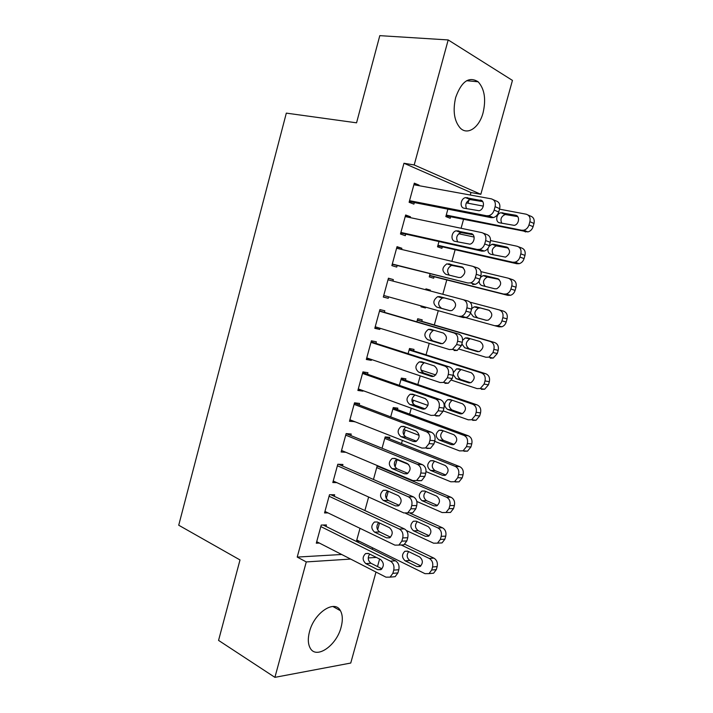 <?xml version="1.0" encoding="UTF-8"?>
<svg xmlns="http://www.w3.org/2000/svg" width="713" height="713" viewBox="0 0 713 713"><rect width="100%" height="100%" fill="white"/><g stroke="black" fill="none" stroke-linecap="round" stroke-linejoin="round"><path stroke-width="1.07" d="M309.495 631.709C314.21 612.636 334.816 599.178 340.44 610.729C342.686 614.864 342.908 620.337 341.117 627.155C336.607 645.711 315.939 659.962 310.039 647.796C307.945 643.723 307.766 638.367 309.495 631.709M455.66 97.503C461.489 81.344 468.985 76.104 478.138 81.79C484.555 88.929 486.195 99.259 483.075 112.797C479.261 127.574 467.657 135.639 460.286 128.099C454.19 121.085 452.648 110.88 455.66 97.503M372.231 549.304L372.632 547.842M377.605 529.884L379.503 523.012M386.294 498.467L388.3 491.239M393.38 472.879L393.505 472.416M395.038 466.899L397.025 459.698M401.49 443.566L402.373 440.393M403.816 435.171L405.234 430.046M409.645 414.119L411.276 408.201M412.64 403.291L413.478 400.26M417.827 384.539L420.233 375.858M421.508 371.241L421.757 370.332M426.053 354.824L429.226 343.354M434.315 324.968L438.272 310.681M442.809 294.282L446.784 279.924M451.917 261.359L455.135 249.728M459.511 233.926L459.769 232.991M461.07 228.276L463.53 219.381M468.004 203.223L468.869 200.095M470.277 195.014L470.963 192.528L480.838 194.301L414.2 164.961L448.183 39.937L512.451 80.409L480.838 194.301M379.601 559.045L377.516 566.577M375.992 572.058L350.743 663.045L274.906 677.35L306.278 561.924L350.644 559.072M274.906 677.35L218.561 640.399L240.005 559.946L178.722 525.223L286.323 113.126L356.553 122.823L379.797 35.65L448.183 39.937M368.621 497.014L364.896 510.544M334.245 496.293L334.664 494.786L329.495 494.724L324.54 512.941L328.033 512.914M389.396 438.771L389.797 437.319L385.172 436.926L382.052 448.254M350.805 435.554L351.224 434.03L346.144 433.593L341.135 451.997L345.876 452.292M405.51 380.314L405.92 378.844L401.366 378.104L399.369 385.35M367.525 374.236L367.944 372.694L362.944 371.883L357.881 390.457L362.917 391.161L363.051 390.644M421.775 321.313L422.185 319.834L417.711 318.747L416.855 321.83M384.405 312.33L384.833 310.779L379.904 309.585L374.797 328.337L379.744 329.415L380.065 328.265M434.074 276.715L433.664 278.213L429.235 276.876L430.091 273.774M396.909 247.09L401.874 248.267L397.025 246.68L391.874 265.61L396.74 267.081L397.168 265.512M401.874 248.267L401.553 249.434M450.598 216.77L450.188 218.276L445.839 216.583L447.88 209.15M414.03 184.23L419.084 185.148L414.315 183.161L409.11 202.278L413.905 204.141L414.333 202.563M419.084 185.148L418.941 185.674M470.963 192.528L403.959 163.259L297.223 557.076L341.696 554.491M405.447 215.736L410.456 216.779L405.652 214.996L400.474 234.024L405.305 235.691L405.733 234.114M410.456 216.779L410.225 217.625M442.318 246.814L441.908 248.311L437.515 246.796L438.967 241.547M388.416 278.302L393.326 279.594L388.442 278.204L383.309 297.054L388.228 298.319L388.63 296.84M393.326 279.594L392.925 281.074M425.911 288.952L430.376 290.129L425.937 288.863L425.688 289.754M430.376 290.129L430.153 290.931M425.679 307.169L425.456 307.971L420.991 306.813L421.24 305.93M375.947 343.354L376.366 341.812L371.402 340.805L366.322 359.477L371.313 360.359L371.535 359.53M413.629 350.885L414.03 349.406L409.52 348.497L408.094 353.666M359.147 404.966L359.566 403.433L354.521 402.818L349.486 421.303L354.611 421.615M397.435 409.61L397.836 408.148L393.246 407.586L390.688 416.873M342.507 465.999L342.926 464.475L337.802 464.234L332.811 482.541L336.839 482.648M378.835 466.213L377.124 466.133L373.452 479.475M381.517 467.345L381.384 467.808M326.028 526.452L326.438 524.946L321.242 525.062L316.296 543.199L319.397 543.065M359.432 541.327L356.384 541.461L360.003 528.324M368.229 557.94L376.348 557.423M297.223 557.076L306.278 561.924M403.959 163.259L414.2 164.961M383.336 296.956L388.228 298.319M421.018 306.733L425.456 307.971M374.904 327.927L379.744 329.415M366.518 358.746L371.313 360.359M358.167 389.423L362.917 391.161M349.851 419.957L354.557 421.811M413.888 184.756L491.302 198.847C494.635 199.881 495.9 202.492 495.107 206.681L494.154 210.077C493.2 213.044 491.409 214.916 488.797 215.691L486.596 215.763L409.547 200.683M409.307 201.574L491.177 217.652L486.596 215.763M480.339 200.023C485.196 200.62 484.082 209.818 479.038 210.727L464.145 208.214C459.359 207.572 460.571 198.446 465.544 197.617L481.828 200.665M466.56 208.686C464.867 204.578 466.07 201.547 470.179 199.595L482.719 201.601M493.28 199.711L495.856 200.852C499.18 201.886 500.446 204.488 499.653 208.642L498.708 212.019C497.754 214.961 495.972 216.814 493.369 217.59L491.177 217.652M446.044 215.852L527.905 231.921C530.445 231.208 532.174 229.452 533.092 226.663L533.992 223.463C534.75 219.515 533.502 217.028 530.267 216.003L528.083 215.041M499.51 209.167L526.149 214.194C529.403 215.219 530.65 217.715 529.893 221.69L528.984 224.916C528.057 227.723 526.328 229.488 523.779 230.201L521.64 230.246L446.258 215.068M466.329 202.902L483.352 206.119M517.727 216.627L505.214 214.533C501.159 216.404 500.018 219.301 501.783 223.249M515.463 215.201L501.025 212.75C496.168 213.481 495.036 222.171 499.706 222.83L514.242 225.37C519.162 224.559 520.205 215.825 515.463 215.201L516.925 215.825M405.216 216.583L481.899 232.634C485.196 233.757 486.444 236.404 485.651 240.575L484.706 243.953C483.806 246.769 482.131 248.579 479.662 249.381L477.211 249.461L400.902 232.438M400.751 232.999L481.845 251.128L477.211 249.461M471.035 233.543C475.731 234.238 474.822 243.151 469.947 244.176L454.983 241.342C450.358 240.602 451.365 231.743 456.177 230.807L472.077 233.935M457.817 241.974C455.66 237.928 456.676 234.8 460.856 232.563L473.067 234.746M483.307 233.178L486.498 234.417C489.795 235.531 491.043 238.169 490.25 242.313L489.314 245.673C488.414 248.463 486.738 250.263 484.287 251.056L481.845 251.128M396.597 248.258L472.541 266.243C475.803 267.446 477.042 270.138 476.248 274.3L475.304 277.66C474.466 280.334 472.879 282.081 470.562 282.901L467.88 282.99L392.302 264.033M392.239 264.273L467.88 282.99M461.774 266.885C466.106 270.245 465.812 273.774 460.883 277.455L458.824 277.517L445.866 274.3C441.632 270.913 441.962 267.42 446.864 263.828L462.345 267.072M449.306 275.156C446.516 271.261 447.283 267.99 451.596 265.37L463.316 267.669M473.334 266.51L477.193 267.803C480.446 269.006 481.685 271.671 480.892 275.806L479.965 279.148C479.118 281.804 477.541 283.542 475.232 284.344L472.559 284.434M437.8 245.789L516.818 263.739L519.198 263.685C521.586 262.954 523.217 261.261 524.073 258.605L524.973 255.414C525.731 251.475 524.501 248.962 521.292 247.866L518.503 246.787M490.544 240.566L517.13 246.252C520.347 247.358 521.586 249.889 520.82 253.855L519.92 257.063C519.055 259.728 517.424 261.43 515.027 262.179L512.638 262.224L437.934 245.29M458.7 233.748L474.127 237.055M508.467 248.115L496.257 245.86C492.148 247.99 491.195 250.994 493.396 254.853M488.147 248.169C487.451 251.341 488.378 253.382 490.9 254.3L505.526 257.135C510.535 253.65 510.873 250.281 506.542 247.019L493.717 244.247L492.023 244.265L489.127 246.252M429.591 275.583L507.906 295.36L510.517 295.298C512.772 294.549 514.296 292.909 515.107 290.387L515.998 287.214C516.756 283.284 515.535 280.735 512.353 279.567L508.93 278.418M480.927 271.644L508.155 278.159C511.346 279.336 512.558 281.902 511.8 285.851L510.9 289.041C510.089 291.581 508.556 293.23 506.301 293.988L503.681 294.05L429.654 275.378M499.109 279.398L487.353 277.036C483.138 279.532 482.416 282.651 485.205 286.376M479.145 281.082C479.207 283.471 480.214 284.977 482.148 285.61L494.822 288.783L496.836 288.738C501.622 285.271 501.899 281.92 497.656 278.676L484.947 275.61L483.075 275.637L480.428 277.464M388.015 279.781L463.227 299.683C466.462 300.975 467.683 303.693 466.89 307.847L465.954 311.189C465.161 313.738 463.673 315.422 461.498 316.242L458.593 316.34L383.737 295.485M452.568 300.057C456.81 303.408 456.578 306.911 451.864 310.574L449.627 310.645L436.793 307.098C432.648 303.72 432.916 300.244 437.613 296.679L439.689 296.626L452.568 300.057M450.26 310.761L441.579 308.364C437.443 305.004 437.711 301.554 442.39 298.007L444.466 297.954L453.165 300.28M463.227 299.683L467.933 301.02C471.15 302.303 472.371 305.012 471.587 309.13L470.66 312.454C469.867 314.986 468.388 316.661 466.213 317.472L463.316 317.57L458.593 316.34M379.476 311.144L453.967 332.953C457.167 334.326 458.37 337.08 457.586 341.224L456.65 344.548L452.452 349.423L449.35 349.53L375.216 326.777M454.128 350.538L457.22 350.44L461.4 345.591L462.327 342.285C463.111 338.176 461.908 335.44 458.717 334.076L379.539 310.913M443.397 333.069C447.559 336.402 447.381 339.887 442.871 343.523L440.474 343.595L427.773 339.727C423.709 336.367 423.923 332.909 428.415 329.361L430.652 329.308L443.397 333.069M442.194 343.702L432.604 340.778C428.549 337.436 428.763 334.005 433.237 330.484L434.039 330.306M469.965 302.152L499.216 309.905C502.38 311.162 503.583 313.756 502.825 317.695L501.934 320.877C501.168 323.292 499.724 324.887 497.603 325.654L494.769 325.725L465.651 317.624M489.376 310.396L480.535 308.025L478.512 308.061C473.949 311.403 473.699 314.691 477.763 317.918L486.578 320.351M499.216 309.905L503.467 311.118C506.622 312.365 507.816 314.941 507.068 318.863L506.177 322.018C505.419 324.424 503.984 326.001 501.863 326.768L499.038 326.83L494.769 325.725M470.5 312.962L473.432 316.777L485.99 320.244L488.173 320.19C492.754 316.741 492.968 313.408 488.806 310.191L476.222 306.822L474.19 306.857L471.712 308.613M417.301 320.244L490.321 341.509C493.458 342.828 494.644 345.457 493.895 349.388L493.004 352.552L488.931 357.16L485.892 357.249L459.288 349.147M417.355 320.03L494.617 342.516C497.745 343.835 498.931 346.447 498.182 350.35L497.291 353.496L493.236 358.078L490.214 358.158M470.544 338.773L469.715 338.942C465.348 342.267 465.152 345.538 469.136 348.746L478.815 351.669M461.864 343.951L464.76 347.792L477.202 351.554L479.546 351.491C483.931 348.06 484.082 344.744 480.009 341.545L467.532 337.882L465.348 337.926L462.63 340.235M370.974 342.365L444.743 366.054C447.916 367.507 449.11 370.297 448.317 374.423L447.399 377.738L443.45 382.435L440.153 382.542L366.74 357.917M444.974 383.336L448.263 383.238L452.194 378.567L453.111 375.27C453.896 371.179 452.71 368.398 449.546 366.954L371.125 341.812M434.279 365.912C438.352 369.236 438.228 372.703 433.914 376.304L431.374 376.384L418.789 372.195C414.814 368.844 414.975 365.404 419.28 361.883L421.659 361.821L434.279 365.912M433.718 376.375L423.665 373.042C419.699 369.699 419.859 366.286 424.146 362.792L424.395 362.712M409.11 349.976L481.48 372.944C484.582 374.343 485.758 377.008 485.009 380.929L484.118 384.066L480.286 388.523L477.068 388.612L451.552 380.181M435.795 374.967L420.982 370.074M409.244 349.495L485.811 373.764C488.904 375.154 490.081 377.792 489.341 381.696L488.458 384.815L484.635 389.245L481.427 389.325M461.293 369.575L460.972 369.673C456.783 372.979 456.641 376.232 460.545 379.432L470.66 382.738M453.254 374.69L456.133 378.665L468.459 382.712L470.945 382.649C475.143 379.236 475.241 375.938 471.248 372.756L458.887 368.799L456.561 368.844L453.406 372.587M362.516 373.434L435.581 398.986C438.718 400.519 439.894 403.344 439.11 407.462L438.192 410.75L434.475 415.287L431.009 415.394L358.3 388.915M435.875 415.973L439.333 415.866L443.031 411.365L443.949 408.094C444.725 404.004 443.557 401.196 440.42 399.672L362.757 372.569M425.215 398.585C429.19 401.9 429.119 405.349 424.993 408.932L422.319 409.004L409.859 404.494C405.964 401.152 406.071 397.729 410.198 394.236L412.711 394.182L425.215 398.585M425.135 408.87L414.779 405.136C410.92 401.882 410.991 398.505 415.002 394.984M400.956 379.583L472.674 404.235C475.749 405.706 476.908 408.397 476.159 412.31L475.277 415.438L471.667 419.734L468.281 419.823L443.174 410.857M427.943 405.421L411.891 399.69M401.169 378.826L477.05 404.859C480.116 406.321 481.275 408.995 480.535 412.88L479.662 415.991L476.061 420.26L472.683 420.349M452.265 400.251C448.263 403.549 448.174 406.784 451.997 409.966L462.407 413.647M462.541 403.808L450.286 399.574L447.826 399.619C443.807 402.925 443.709 406.187 447.541 409.387L459.76 413.718L462.372 413.656C466.391 410.269 466.445 406.989 462.541 403.808M354.103 404.36L426.454 431.757C429.565 433.37 430.723 436.222 429.939 440.322L429.03 443.602L425.527 447.978L421.909 448.076L349.905 419.761M426.829 448.441L430.429 448.343L433.923 444.003L434.832 440.75C435.607 436.668 434.449 433.834 431.347 432.23L354.423 403.184M416.187 431.089C420.082 434.413 420.055 437.844 416.107 441.392L413.308 441.463L400.964 436.641C397.15 433.29 397.221 429.886 401.169 426.427L403.808 426.374L416.187 431.089M416.508 441.195L405.929 437.078C402.239 434.021 402.177 430.697 405.742 427.105M392.845 409.057L463.905 435.376C466.953 436.917 468.102 439.636 467.354 443.539L466.48 446.65L463.076 450.803L459.546 450.892L434.663 441.338M419.128 435.376L403.647 429.44M393.13 408.014L468.334 435.803C471.373 437.336 472.514 440.046 471.774 443.914L470.901 447.015L467.514 451.142L463.985 451.222M443.37 430.804C439.787 434.181 439.823 437.363 443.486 440.358L454.11 444.395M453.86 434.716L441.721 430.197L439.146 430.233C435.286 433.522 435.242 436.766 438.994 439.966L451.097 444.582L453.833 444.52C457.684 441.151 457.693 437.889 453.86 434.716M345.725 435.135L417.381 464.35C420.456 466.044 421.597 468.931 420.822 473.022L419.912 476.284L416.615 480.5L412.854 480.589L341.545 450.464M417.818 480.749L421.561 480.66L424.85 476.471L425.759 473.236C426.534 469.172 425.385 466.293 422.319 464.618L346.126 433.656M407.203 463.441C411.027 466.757 411.036 470.179 407.248 473.69L404.342 473.753L392.123 468.628C388.389 465.277 388.416 461.881 392.203 458.45L394.949 458.406L407.203 463.441M407.863 473.343L397.132 468.86C393.594 465.963 393.416 462.701 396.597 459.083M384.762 438.388L455.188 466.364C458.201 467.978 459.341 470.732 458.593 474.617L457.719 477.719L454.52 481.721L450.839 481.801L426.035 471.614M408.683 464.484L396.214 459.368M385.127 437.087L459.653 466.605C462.666 468.209 463.798 470.945 463.058 474.805L462.193 477.888L458.994 481.872L455.331 481.943M434.574 461.222C431.356 464.626 431.499 467.755 435.019 470.607L445.794 474.992M445.233 465.482L433.201 460.669L430.509 460.714C426.811 463.976 426.802 467.202 430.483 470.393L442.479 475.295L445.322 475.241C449.012 471.899 448.985 468.646 445.233 465.482M337.383 465.758L408.344 496.783C411.392 498.556 412.524 501.48 411.749 505.562L410.84 508.806L407.729 512.87L403.852 512.941L333.229 481.017M407.729 512.87L412.729 512.825L415.831 508.779L416.731 505.562C417.497 501.506 416.365 498.601 413.326 496.845L338.532 464.27M398.273 495.624C402.007 498.948 402.061 502.353 398.433 505.838L395.421 505.891L383.318 500.446C379.664 497.095 379.646 493.717 383.282 490.321L386.134 490.286L398.273 495.624M399.218 505.339L388.371 500.481C384.993 497.719 384.708 494.528 387.542 490.9M376.722 467.594L446.507 497.202C449.493 498.886 450.616 501.667 449.876 505.553L449.012 508.636L445.981 512.504L442.185 512.567L416.82 501.462M377.471 466.15L451.017 497.255C453.994 498.931 455.117 501.694 454.386 505.544L453.521 508.61L450.5 512.46L445.981 512.504M425.857 491.498C422.969 494.92 423.219 497.986 426.597 500.713L437.479 505.437M436.641 496.096L424.725 491.007L421.936 491.034C418.379 494.278 418.406 497.496 422.016 500.686L433.896 505.865L436.846 505.811C440.384 502.505 440.313 499.26 436.641 496.096M329.085 496.239L399.36 529.055C402.373 530.909 403.496 533.859 402.72 537.932L401.82 541.158L398.879 545.08L394.886 545.133L324.95 511.426M400.243 545.008L403.923 544.83L406.847 540.926L407.747 537.718C408.513 533.68 407.399 530.739 404.387 528.903L330.894 494.733M389.378 527.647C393.041 530.98 393.13 534.376 389.646 537.825L386.544 537.86L374.566 532.121C370.974 528.761 370.929 525.392 374.423 522.023L377.364 522.005L389.378 527.647M390.581 537.165L379.655 531.951C376.419 529.304 376.054 526.176 378.567 522.567M405.67 513.351L437.871 527.896C440.83 529.652 441.944 532.459 441.204 536.328L440.34 539.402L437.479 543.137L433.566 543.19L406.419 530.552M410.225 513.271L442.425 527.763C445.375 529.501 446.481 532.299 445.75 536.14L444.885 539.197L442.042 542.905L438.433 543.083M417.23 521.631C414.636 525.044 414.966 528.066 418.201 530.677L429.173 535.739M428.085 526.559L416.285 521.203L413.397 521.221C409.993 524.429 410.055 527.638 413.585 530.828L425.358 536.283L428.397 536.247C431.793 532.959 431.695 529.732 428.085 526.559M320.823 526.577L390.421 561.167C393.407 563.092 394.512 566.077 393.736 570.133L392.845 573.35L390.064 577.138L385.965 577.165L316.715 541.693M391.731 576.986L395.154 576.674L397.916 572.913L398.808 569.723C399.574 565.694 398.469 562.726 395.492 560.81L323.141 525.018M380.537 559.509C384.12 562.86 384.245 566.238 380.894 569.66L377.712 569.669L365.849 563.626C362.329 560.258 362.257 556.906 365.609 553.564L368.63 553.564L380.537 559.509M381.954 568.822L370.983 563.261C367.89 560.721 367.453 557.664 369.673 554.081M401.152 544.964L429.271 558.448C432.203 560.266 433.308 563.11 432.568 566.969L431.704 570.017L429.003 573.626L424.993 573.662L356.785 540.017M404.797 544.242L433.869 558.119C436.793 559.937 437.889 562.753 437.158 566.594L436.303 569.625L433.602 573.207L430.26 573.51M408.656 551.621C406.348 555.026 406.74 557.985 409.859 560.507L420.875 565.89M419.583 556.889L407.881 551.247L404.913 551.256C401.642 554.447 401.731 557.637 405.198 560.837L416.864 566.559L419.984 566.541C423.246 563.279 423.112 560.062 419.583 556.889M499.653 208.642L495.107 206.681M498.708 212.019L494.154 210.077M467.086 197.581L471.712 199.56M521.64 230.246L525.775 231.957M528.984 224.916L533.092 226.663M529.893 221.69L533.992 223.463M506.711 214.515L502.522 212.732M490.25 242.313L485.651 240.575M489.314 245.673L484.706 243.953M457.906 230.762L462.585 232.527M480.892 275.806L476.248 274.3M479.965 279.148L475.304 277.66M448.78 263.774L453.504 265.316M512.638 262.224L516.818 263.739M519.92 257.063L524.073 258.605M520.82 253.855L524.973 255.414M507.558 247.402L506.542 247.019M497.941 245.833L493.717 244.247M503.681 294.05L507.906 295.36M510.9 289.041L515.107 290.387M511.8 285.851L515.998 287.214M498.218 278.863L497.656 278.676M489.216 277.009L484.947 275.61M471.587 309.13L466.89 307.847M470.66 312.454L465.954 311.189M439.689 296.626L444.466 297.954M436.793 307.098L441.579 308.364M458.717 334.076L453.967 332.953M462.327 342.285L457.586 341.224M461.4 345.591L456.65 344.548M440.474 343.595L441.062 343.719M427.773 339.727L432.604 340.778M501.934 320.877L506.177 322.018M502.825 317.695L507.068 318.863M477.763 317.918L473.432 316.777M480.535 308.025L476.222 306.822M490.321 341.509L494.617 342.516M493.004 352.552L497.291 353.496M493.895 349.388L498.182 350.35M477.781 351.678L477.202 351.554M469.136 348.746L464.76 347.792M449.546 366.954L444.743 366.054M453.111 375.27L448.317 374.423M452.194 378.567L447.399 377.738M431.374 376.384L432.47 376.571M418.789 372.195L423.665 373.042M481.48 372.944L485.811 373.764M484.118 384.066L488.458 384.815M485.009 380.929L489.341 381.696M469.528 382.89L468.459 382.712M460.545 379.432L456.133 378.665M440.42 399.672L435.581 398.986M443.949 408.094L439.11 407.462M443.031 411.365L438.192 410.75M422.319 409.004L423.905 409.2M409.859 404.494L414.779 405.136M472.674 404.235L477.05 404.859M475.277 415.438L479.662 415.991M476.159 412.31L480.535 412.88M461.311 413.914L459.76 413.718M451.997 409.966L447.541 409.387M431.347 432.23L426.454 431.757M434.832 440.75L429.939 440.322M433.923 444.003L429.03 443.602M413.308 441.463L415.367 441.632M400.964 436.641L405.929 437.078M463.905 435.376L468.334 435.803M466.48 446.65L470.901 447.015M467.354 443.539L471.774 443.914M453.111 444.743L451.097 444.582M443.486 440.358L438.994 439.966M422.319 464.618L417.381 464.35M425.759 473.236L420.822 473.022M424.85 476.471L419.912 476.284M404.342 473.753L406.847 473.851M392.123 468.628L397.132 468.86M455.188 466.364L459.653 466.605M457.719 477.719L462.193 477.888M458.593 474.617L463.058 474.805M444.93 475.393L442.479 475.295M435.019 470.607L430.483 470.393M413.326 496.845L408.344 496.783M416.731 505.562L411.749 505.562M415.831 508.779L410.84 508.806M395.421 505.891L398.335 505.882M383.318 500.446L388.371 500.481M446.507 497.202L451.017 497.255M449.012 508.636L453.521 508.61M449.876 505.553L454.386 505.544M436.748 505.856L433.896 505.865M426.597 500.713L422.016 500.686M404.387 528.903L399.36 529.055M407.747 537.718L402.72 537.932M406.847 540.926L401.82 541.158M386.544 537.86L389.833 537.727M374.566 532.121L379.655 531.951M437.871 527.896L442.425 527.763M440.34 539.402L444.885 539.197M441.204 536.328L445.75 536.14M428.575 536.149L425.358 536.283M418.201 530.677L413.585 530.828M395.492 560.81L390.421 561.167M398.808 569.723L393.736 570.133M397.916 572.913L392.845 573.35M377.712 569.669L381.33 569.384M365.849 563.626L370.983 563.261M429.271 558.448L433.869 558.119M431.704 570.017L436.303 569.625M432.568 566.969L437.158 566.594M420.412 566.282L416.864 566.559M409.859 560.507L405.198 560.837M340.44 610.729L332.864 606.478M478.138 81.79L466.623 80.712M493.369 217.59L488.797 215.691M465.544 197.617L470.179 199.595M523.779 230.201L527.905 231.921M505.214 214.533L501.025 212.75M484.287 251.056L479.662 249.381M456.177 230.807L460.856 232.563M475.232 284.344L470.562 282.901M446.864 263.828L451.596 265.37M515.027 262.179L519.198 263.685M496.257 245.86L492.023 244.265M506.301 293.988L510.517 295.298M487.353 277.036L483.075 275.637M466.213 317.472L461.498 316.242M437.613 296.679L442.39 298.007M457.22 350.44L452.452 349.423M428.415 329.361L433.237 330.484M497.603 325.654L501.863 326.768M478.512 308.061L474.19 306.857M488.931 357.16L493.236 358.078M469.715 338.942L465.348 337.926M448.263 383.238L443.45 382.435M419.28 361.883L424.146 362.792M480.286 388.523L484.635 389.245M460.972 369.673L456.561 368.844M439.333 415.866L434.475 415.287M410.198 394.236L414.708 394.877M471.667 419.734L476.061 420.26M452.238 400.243L447.826 399.619M430.429 448.343L425.527 447.978M401.169 426.427L404.939 426.802M463.076 450.803L467.514 451.142M442.835 430.607L439.146 430.233M421.561 480.66L416.615 480.5M392.203 458.45L395.537 458.646M454.52 481.721L458.994 481.872M433.78 460.901L430.509 460.714M383.282 490.321L386.339 490.375M424.93 491.097L421.936 491.034M403.923 544.83L398.879 545.08M374.423 522.023L377.275 521.961M437.479 543.137L442.042 542.905M416.196 521.167L413.397 521.221M395.154 576.674L390.064 577.138M365.609 553.564L368.282 553.404M429.003 573.626L433.602 573.207M407.533 551.104L404.913 551.256"/></g></svg>

